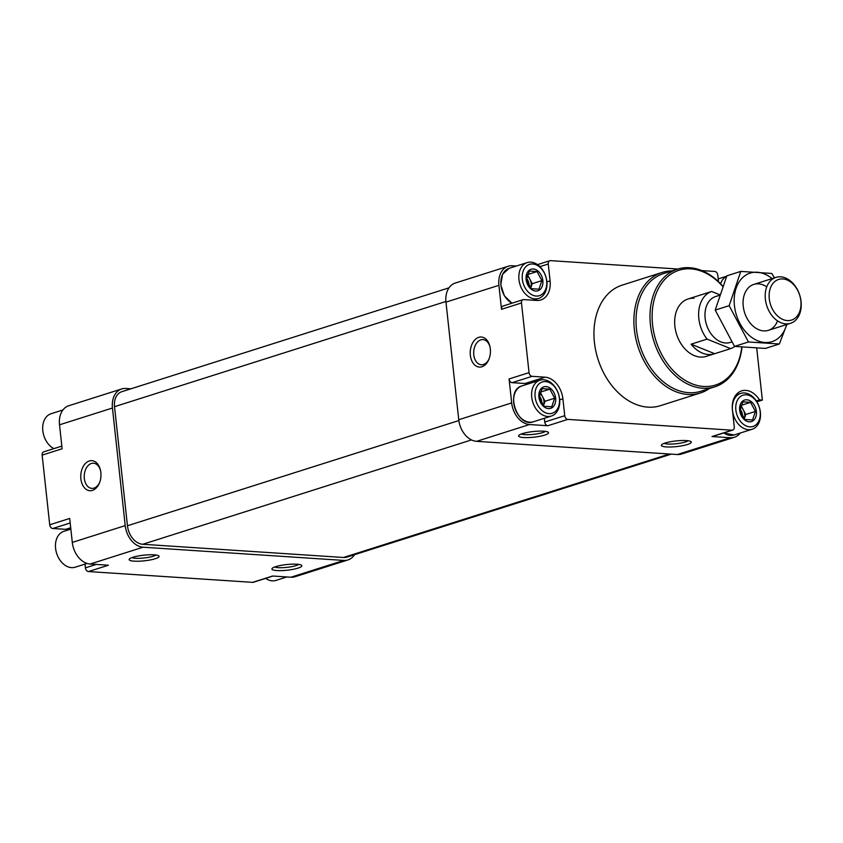 <?xml version="1.0" encoding="UTF-8"?>
<svg xmlns="http://www.w3.org/2000/svg" width="843" height="843" viewBox="0 0 843 843"><rect width="100%" height="100%" fill="white"/><g stroke="black" fill="none" stroke-linecap="round" stroke-linejoin="round"><path stroke-width="1.26" d="M677.361 454.535L730.291 437.738A21.075 15.132 72.4 0 0 734.432 437.254L681.502 454.05A21.075 15.132 72.4 0 1 677.361 454.535L476.601 441.332A21.075 15.132 72.4 0 1 458.75 419.73L445.979 302.131A21.075 15.132 72.4 0 1 455.22 283.069L508.139 266.262A21.075 15.132 72.4 0 1 512.281 265.777L516.316 266.04M718.489 281.678L717.783 275.145A3.614 2.592 72.4 0 0 714.716 271.446L701.798 270.592M677.92 269.022L550.553 260.645A3.614 2.592 72.4 0 0 549.836 260.719A3.614 2.592 72.4 0 0 548.256 263.996L550.089 280.898A21.075 15.132 72.4 0 1 540.858 299.96A21.075 15.132 72.4 0 1 536.717 300.445L523.777 299.592A3.614 2.592 72.4 0 0 523.06 299.676A3.614 2.592 72.4 0 0 521.48 302.953L529.046 372.627A3.614 2.592 72.4 0 0 532.112 376.326L545.052 377.179A21.075 15.132 72.4 0 1 562.903 398.781L564.736 415.694A3.614 2.592 72.4 0 0 567.792 419.392L731.966 430.193A3.614 2.592 72.4 0 0 732.672 430.109A3.614 2.592 72.4 0 0 734.264 426.843L732.419 409.94A21.075 15.132 72.4 0 1 741.661 390.878A21.075 15.132 72.4 0 1 759.48 399.898L762.357 400.088L756.719 348.138M508.139 266.262A21.075 15.132 72.4 0 0 498.908 285.324L501.511 309.286L521.48 302.953M481.922 366.747A15.058 10.084 -86.2 0 0 488.982 359.118A15.058 10.084 -86.2 0 0 489.836 346.178A15.058 10.084 -86.2 0 0 477.486 337.864A15.058 10.084 -86.2 0 0 470.468 356.146A15.058 10.084 -86.2 0 0 481.922 366.747M458.75 419.73L511.68 402.922L509.077 378.96A3.614 2.592 72.4 0 0 512.144 382.669L525.073 383.523L545.052 377.179M511.68 402.922A21.075 15.132 72.4 0 0 529.53 424.535L547.824 425.736L567.792 419.392M523.577 437.538A15.058 2.835 173.8 0 0 541.09 436.042A15.058 2.835 173.8 0 0 548.192 432.227A15.058 2.835 173.8 0 0 533.261 431.542A15.058 2.835 173.8 0 0 518.814 435.42A15.058 2.835 173.8 0 0 523.577 437.538M666.339 446.927A15.058 2.835 173.8 0 0 683.852 445.431A15.058 2.835 173.8 0 0 690.954 441.616A15.058 2.835 173.8 0 0 676.012 440.942A15.058 2.835 173.8 0 0 661.576 444.809A15.058 2.835 173.8 0 0 666.339 446.927M730.291 437.738L711.998 436.537A3.614 2.592 72.4 0 0 712.704 436.453L732.672 430.109M734.432 437.254A21.075 15.132 72.4 0 0 740.238 433.039M756.877 401.826L762.357 400.088M709.269 388.591A63.236 45.406 -107.6 0 1 700.333 393.007L660.385 405.683A63.236 45.406 -107.6 0 1 597.982 359.16A63.236 45.406 -107.6 0 1 622.123 285.145L662.071 272.468A63.236 45.406 -107.6 0 1 671.913 270.919M523.06 299.676L503.092 306.02A3.614 2.592 72.4 0 0 501.511 309.286M527.866 384.029A21.075 15.132 72.4 0 0 525.073 383.523M544.357 418.286L544.757 422.027A3.614 2.592 72.4 0 0 547.824 425.736M756.297 400.91L759.48 399.898M449.003 287.832L121.771 391.71A16.565 11.897 72.4 0 0 114.522 406.684L127.451 525.758A18.061 12.972 72.4 0 0 142.752 544.272L343.501 557.486A18.061 12.972 72.4 0 0 347.053 557.065L671.27 454.135M130.95 388.802L125.828 388.465A21.075 15.132 72.4 0 0 121.687 388.95A21.075 15.132 72.4 0 0 112.446 408.012L125.217 525.611A21.075 15.132 72.4 0 0 143.068 547.212L343.828 560.426A21.075 15.132 72.4 0 0 347.969 559.931A21.075 15.132 72.4 0 0 354.492 554.705M121.687 388.95L68.757 405.746A21.075 15.132 72.4 0 0 59.516 424.809L62.119 448.771L42.15 455.115L49.716 524.789A3.614 2.592 72.4 0 0 52.782 528.498L65.712 529.341A21.075 15.132 72.4 0 1 68.515 529.847M92.467 490.384A15.058 10.084 -86.2 0 0 99.527 482.754A15.058 10.084 -86.2 0 0 100.38 469.814A15.058 10.084 -86.2 0 0 88.03 461.5A15.058 10.084 -86.2 0 0 81.002 479.772A15.058 10.084 -86.2 0 0 92.467 490.384M49.716 524.789L69.695 518.445L72.298 542.407A21.075 15.132 72.4 0 0 90.148 564.02L108.431 565.221L88.462 571.554L252.637 582.355A3.614 2.592 72.4 0 0 253.343 582.281L272.974 576.043M134.121 561.164A15.058 2.835 173.8 0 0 151.635 559.678A15.058 2.835 173.8 0 0 158.737 555.864A15.058 2.835 173.8 0 0 143.805 555.179A15.058 2.835 173.8 0 0 129.358 559.057A15.058 2.835 173.8 0 0 134.121 561.164M276.883 570.563A15.058 2.835 173.8 0 0 294.397 569.067A15.058 2.835 173.8 0 0 301.499 565.253A15.058 2.835 173.8 0 0 286.557 564.568A15.058 2.835 173.8 0 0 272.12 568.445A15.058 2.835 173.8 0 0 276.883 570.563M252.637 582.355L272.605 576.022L290.898 577.223A21.075 15.132 72.4 0 0 295.039 576.738L347.969 559.931M84.995 564.104L85.406 567.855A3.614 2.592 72.4 0 0 88.462 571.554M61.834 446.105L43.731 451.848A3.614 2.592 72.4 0 0 42.15 455.115M741.777 347.147A60.222 43.246 -107.6 0 1 694.948 384.829A60.222 43.246 -107.6 0 1 652.166 319.118A60.222 43.246 -107.6 0 1 690.796 268.864A60.222 43.246 -107.6 0 1 722.577 286.262M734.833 346.42A30.106 21.623 -107.6 0 1 730.649 348.623L707.077 339.118L691.102 344.186A30.106 21.623 72.4 0 0 714.284 353.828L706.286 356.368A30.106 21.623 -107.6 0 1 676.571 334.207A30.106 21.623 -107.6 0 1 688.067 298.97A30.106 21.623 -107.6 0 1 693.989 298.264M741.977 347.168A61.729 44.331 -107.6 0 1 714.853 386.811A61.729 44.331 -107.6 0 1 653.936 341.394A61.729 44.331 -107.6 0 1 677.509 269.149A61.729 44.331 -107.6 0 1 689.637 267.716A61.729 44.331 -107.6 0 1 722.662 286.051M714.853 386.811L700.881 391.257A61.729 44.331 -107.6 0 1 639.953 345.83A61.729 44.331 -107.6 0 1 663.525 273.585L677.509 269.149M700.333 393.007A63.236 45.406 -107.6 0 1 637.919 346.473A63.236 45.406 -107.6 0 1 662.071 272.468M746.824 399.793A11.296 8.114 -107.6 0 1 756.413 414.208A11.296 8.114 -107.6 0 1 744.875 420.088A11.296 8.114 -107.6 0 1 739.638 407.432A11.296 8.114 -107.6 0 1 746.824 399.793M752.514 419.993L744.79 419.487L739.964 410.415L742.873 401.848L750.597 402.353L755.423 411.437L752.514 419.993M746.287 394.798A16.407 11.781 -107.6 0 1 759.417 419.519A16.407 11.781 -107.6 0 1 738.363 418.139A16.407 11.781 -107.6 0 1 746.287 394.798M744.432 392.954A18.82 13.52 -107.6 0 1 759.965 409.73A18.82 13.52 -107.6 0 1 752.114 429.266A18.82 13.52 -107.6 0 1 733.547 415.42A18.82 13.52 -107.6 0 1 740.734 393.386A18.82 13.52 -107.6 0 1 744.432 392.954M546.074 386.589A11.296 8.114 -107.6 0 1 555.653 400.994A11.296 8.114 -107.6 0 1 544.125 406.884A11.296 8.114 -107.6 0 1 538.877 394.229A11.296 8.114 -107.6 0 1 546.074 386.589M551.765 406.79L544.03 406.284L539.214 397.211L542.112 388.644L549.847 389.15L554.662 398.223L551.765 406.79M545.526 381.584A16.407 11.781 -107.6 0 1 558.667 406.315A16.407 11.781 -107.6 0 1 537.613 404.935A16.407 11.781 -107.6 0 1 545.526 381.584M543.672 379.74A18.82 13.52 -107.6 0 1 559.204 396.516A18.82 13.52 -107.6 0 1 551.364 416.052A18.82 13.52 -107.6 0 1 532.787 402.206A18.82 13.52 -107.6 0 1 539.973 380.182A18.82 13.52 -107.6 0 1 543.672 379.74M533.292 268.991A11.296 8.114 -107.6 0 1 542.881 283.396A11.296 8.114 -107.6 0 1 531.343 289.286A11.296 8.114 -107.6 0 1 526.106 276.63A11.296 8.114 -107.6 0 1 533.292 268.991M538.983 289.191L531.259 288.685L526.432 279.613L529.341 271.046L537.065 271.551L541.891 280.624L538.983 289.191M532.755 263.996A16.407 11.781 -107.6 0 1 545.895 288.717A16.407 11.781 -107.6 0 1 524.831 287.337A16.407 11.781 -107.6 0 1 532.755 263.996M530.9 262.152A18.82 13.52 -107.6 0 1 546.433 278.917A18.82 13.52 -107.6 0 1 538.593 298.464A18.82 13.52 -107.6 0 1 520.015 284.607A18.82 13.52 -107.6 0 1 527.202 262.584A18.82 13.52 -107.6 0 1 530.9 262.152M720.575 283.764A18.82 13.52 -107.6 0 1 726.634 276.325M741.239 405.325L750.597 402.353M745.76 414.493L743.357 409.961A9.031 6.491 -107.6 0 1 744.306 418.781A9.031 6.491 -107.6 0 1 744.285 418.855L745.76 414.493L755.423 411.437M740.744 406.726A9.031 6.491 -107.6 0 1 743.357 409.961L741.092 405.715M740.122 409.298A7.408 5.311 -107.6 0 1 742.483 416.242M540.489 392.121L549.847 389.15M545.01 401.289L542.597 396.758A9.031 6.491 -107.6 0 1 543.556 405.578A9.031 6.491 -107.6 0 1 543.535 405.641L545.01 401.289L554.662 398.223M539.994 393.512A9.031 6.491 -107.6 0 1 542.597 396.758L540.342 392.501M527.707 274.523L537.065 271.551M532.239 283.691L529.826 279.159A9.031 6.491 -107.6 0 1 530.784 287.979A9.031 6.491 -107.6 0 1 530.753 288.053L532.239 283.691L541.891 280.624M527.212 275.924A9.031 6.491 -107.6 0 1 529.826 279.159L527.56 274.902M539.372 396.094A7.408 5.311 -107.6 0 1 541.722 403.038M526.59 278.496A7.408 5.311 -107.6 0 1 528.951 285.44M286.873 576.96L275.988 580.416A18.82 13.52 -107.6 0 1 265.65 578.372M87.103 563.44L75.227 567.202A18.82 13.52 -107.6 0 1 56.65 553.356A18.82 13.52 -107.6 0 1 63.836 531.332L70.854 529.109M53.868 448.624A18.82 13.52 -107.6 0 1 42.751 430.067A18.82 13.52 -107.6 0 1 51.065 413.734L62.94 409.961M664.158 443.365A12.613 2.371 173.8 0 0 667.698 444.029A12.613 2.371 173.8 0 0 688.12 440.763M274.702 567.002A12.613 2.371 173.8 0 0 278.243 567.655A12.613 2.371 173.8 0 0 298.664 564.399M131.951 557.613A12.613 2.371 173.8 0 0 135.481 558.266A12.613 2.371 173.8 0 0 155.902 555.01M521.406 433.976A12.613 2.371 173.8 0 0 524.936 434.63A12.613 2.371 173.8 0 0 545.358 431.374M489.973 346.736A12.613 8.451 -86.2 0 0 482.965 339.592A12.613 8.451 -86.2 0 0 473.713 351.615A12.613 8.451 -86.2 0 0 481.311 364.756A12.613 8.451 -86.2 0 0 483.482 364.482A12.613 8.451 -86.2 0 0 489.193 358.581M100.507 470.373A12.613 8.451 -86.2 0 0 93.51 463.218A12.613 8.451 -86.2 0 0 84.258 475.252A12.613 8.451 -86.2 0 0 91.855 488.392A12.613 8.451 -86.2 0 0 94.016 488.118A12.613 8.451 -86.2 0 0 99.737 482.217M707.077 339.118A30.106 21.623 -107.6 0 1 711.65 291.488L719.574 294.681M696.455 296.314A30.106 21.623 72.4 0 0 696.055 296.43A30.106 21.623 72.4 0 0 695.665 296.557L711.65 291.488M730.649 348.623L714.674 353.702L691.102 344.186M782.799 278.949A21.317 15.311 -107.6 0 1 799.87 311.078A21.317 15.311 -107.6 0 1 772.515 309.276A21.317 15.311 -107.6 0 1 782.799 278.949M780.66 276.831A24.089 17.303 -107.6 0 1 800.544 298.306A24.089 17.303 -107.6 0 1 790.513 323.312A24.089 17.303 -107.6 0 1 766.73 305.587A24.089 17.303 -107.6 0 1 775.929 277.389A24.089 17.303 -107.6 0 1 780.66 276.831M731.682 341.984L730.27 342.437A24.089 17.303 -107.6 0 1 706.497 324.703A24.089 17.303 -107.6 0 1 715.696 296.515L719.353 295.356M779.354 343.997L765.423 348.422L734.516 346.389L715.222 310.087L726.845 275.83L740.786 271.404L729.163 305.672L748.447 341.963L779.354 343.997L786.856 324.471M774.517 277.842L771.693 273.438L740.786 271.404M715.222 310.087L729.163 305.672M734.516 346.389L748.447 341.963M766.751 286.841A24.089 17.303 72.4 0 0 743.241 306.199A24.089 17.303 72.4 0 0 758.605 329.655A24.089 17.303 72.4 0 0 777.562 320.888M772.093 278.611A35.986 25.838 72.4 0 0 744.885 275.766A35.986 25.838 72.4 0 0 734.432 305.619A35.986 25.838 72.4 0 0 758.742 341.183A35.986 25.838 72.4 0 0 786.677 324.523M445.979 302.131L498.908 285.324M509.077 378.96L529.046 372.627M476.601 441.332L529.53 424.535M711.998 436.537L731.966 430.193M539.931 266.63L548.256 263.996M546.886 281.91L550.089 280.898M512.144 382.669L532.112 376.326M559.678 399.803L562.903 398.781M544.757 422.027L564.736 415.694M114.522 406.684L445.915 301.488M127.451 525.758L458.855 420.552M142.752 544.272L471.479 439.92M343.501 557.486L669.426 454.019M112.446 408.012L59.516 424.809M125.217 525.611L72.298 542.407M143.068 547.212L90.148 564.02M343.828 560.426L290.898 577.223M70.18 522.966L52.782 528.498M70.707 527.76L65.712 529.341M96.239 564.42L85.406 567.855M752.114 429.266L734.148 434.967A18.82 13.52 -107.6 0 1 723.81 432.923M551.364 416.052L533.387 421.763A18.82 13.52 -107.6 0 1 514.81 407.917A18.82 13.52 -107.6 0 1 521.996 385.883L539.973 380.182M512.028 303.185A18.82 13.52 -107.6 0 1 500.911 284.628A18.82 13.52 -107.6 0 1 509.225 268.295L527.202 262.584M537.539 264.628L549.836 260.719M740.734 393.386L736.002 394.893M734.148 434.967L723.694 432.965M533.387 421.763C516.896 428.191 504.82 390.151 521.996 385.883M538.593 298.464L533.082 300.213M511.922 303.217L504.314 295.777L500.763 284.681L502.618 274.186L509.225 268.295M726.687 276.198L718.183 278.896M696.055 296.43L688.067 298.97M775.929 277.389L753.8 284.418M790.513 323.312L768.384 330.34"/></g></svg>
